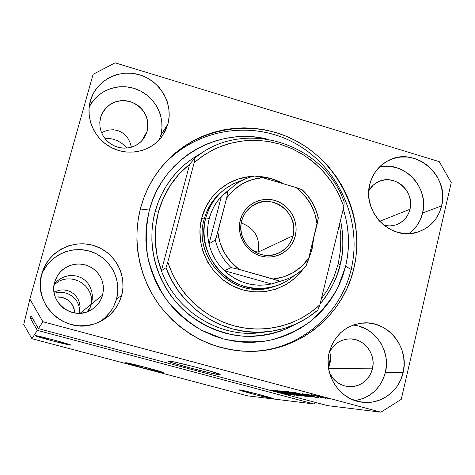 <?xml version="1.0" encoding="UTF-8"?>
<svg xmlns="http://www.w3.org/2000/svg" width="475" height="475" viewBox="0 0 475 475"><rect width="100%" height="100%" fill="white"/><g stroke="black" fill="none" stroke-linecap="round" stroke-linejoin="round"><path stroke-width="0.71" d="M163.127 372.632C160.841 372.744 124.949 363.298 125.59 362.752L146.811 367.692L163.127 372.632L142.191 367.674L125.697 362.71C127.009 362.33 164.166 372.091 163.311 372.59L163.127 372.632M219.688 374.716C215.009 374.805 167.598 362.336 168.126 361.148L174.931 362.128L193.42 366.552L212.361 371.788L220.174 374.621L212.705 373.487L189.84 367.882L173.203 363.12L168.91 361.612L168.399 361.036C171.255 360.442 220.958 373.463 220.162 374.591L219.688 374.716L219.783 374.33L219.688 374.716M70.644 345.076C70.258 345.747 34.307 336.217 35.102 335.653L53.58 339.922L70.644 345.076L52.28 340.807L35.108 335.641C34.592 334.727 71.683 344.541 70.674 345.052L70.644 345.076M273.107 398.81C269.188 398.442 238.723 390.486 239.079 389.916L256.88 393.906L273.6 398.822L255.782 394.79L241.811 390.919L239.465 389.88C242.612 390.034 274.093 398.246 273.612 398.78L273.107 398.81M55.189 293.045L58.579 292.38L55.189 293.045M62.071 292.357L58.579 292.38L62.071 292.357L65.532 292.968L62.071 292.357M68.839 294.197L65.532 292.968L68.839 294.197L71.873 295.996L68.839 294.197M74.522 298.3L71.873 295.996L74.522 298.3L76.689 301.025L74.522 298.3M78.292 304.077L76.689 301.025L78.292 304.077L79.26 307.343L78.292 304.077M79.562 310.697L79.26 307.343L79.562 310.697M79.319 313.274L79.45 312.378L79.319 313.274M79.628 312.378L80.091 306.583L79.479 302.913L78.173 299.47L76.214 296.394L73.672 293.805L70.65 291.81L67.272 290.492L63.662 289.904L59.969 290.077L54.025 292L59.969 290.077L63.662 289.904L67.272 290.492L70.65 291.81L73.672 293.805L76.214 296.394L78.173 299.47L79.479 302.913L80.091 306.583L79.628 312.378M90.381 306.434L91.182 304.321L90.63 306.339L91.592 300.426L91.188 296.495L90.001 292.677L88.077 289.115L85.494 285.926L82.353 283.231L78.767 281.117L74.866 279.668L70.793 278.932L66.69 278.932L62.706 279.686L58.989 281.158L54.091 284.745L58.989 281.158L62.706 279.686L66.69 278.932L70.793 278.932L74.866 279.668L78.767 281.117L82.353 283.231L85.494 285.926L88.077 289.115L90.001 292.677L91.188 296.495L91.592 300.426L91.182 304.321L102.582 295.1C100.546 302.07 96.282 307.26 89.799 310.656C71.814 320.708 48.26 301.577 54.684 282.007L57.344 275.874L60.408 271.837L64.226 268.512L68.649 266.03L73.483 264.492L78.529 263.969L83.57 264.474L88.409 265.982L92.833 268.434L96.663 271.724L99.744 275.714L101.947 280.238L103.188 285.113L103.402 290.136L102.582 295.1L91.182 304.321L90.381 306.434M87.252 311.754L89.389 308.471L87.252 311.754M330.713 357.063L328.356 366.848L330.713 357.063M105.723 138.243L109.683 138.48L105.723 138.243M113.65 139.335L109.683 138.48L113.65 139.335L117.473 140.772L113.65 139.335M121.018 142.749L117.473 140.772L121.018 142.749L124.165 145.184L121.018 142.749M126.783 147.998L124.165 145.184L126.783 147.998M91.817 301.981L91.182 304.321L80.15 313.239L91.182 304.321L92.186 299.915L92.352 295.438L91.669 291.056L90.149 286.942L87.857 283.26L84.865 280.161L81.302 277.774L77.3 276.201L73.019 275.5L68.632 275.708L64.327 276.806L60.26 278.754L56.608 281.473L54.233 283.925L56.608 281.473L60.26 278.754L64.327 276.806L68.632 275.708L73.019 275.5L77.3 276.201L81.302 277.774L84.865 280.161L87.857 283.26L90.149 286.942L91.669 291.056L92.352 295.438L92.186 299.915L91.182 304.321L91.817 301.981M98.948 322.204L98.954 322.198C107.837 316.659 113.703 308.898 116.559 298.918L121.653 295.545C117.307 309.86 107.962 319.408 93.611 324.193C64.131 334.311 32.175 303.311 41.83 273.683L44.781 266.142L49.157 259.338L54.785 253.525L61.441 248.93L68.863 245.712L76.766 244.002L84.847 243.853L92.803 245.26L100.32 248.176L107.13 252.474L112.967 258.002L117.622 264.539L120.911 271.842L122.716 279.644L122.966 287.642L121.653 295.545L118.809 303.044L114.552 309.854L109.036 315.715L102.457 320.405L95.077 323.73L87.168 325.559L79.034 325.82L70.995 324.484L63.359 321.611L56.436 317.306L50.487 311.731L45.754 305.104L42.423 297.683L40.624 289.768L40.422 281.663L41.83 273.683L43.047 270.02C50.647 250.004 74.462 239.002 94.638 245.818C114.908 252.385 127.276 275.15 121.653 295.545L116.559 298.918C121.927 279.472 110.141 257.777 90.82 251.536C71.577 245.053 48.883 255.562 41.64 274.639L43.047 270.02M355.045 400.585C370.797 397.676 380.92 388.271 385.415 372.37L403.103 372.626C399.036 391.744 379.923 405.312 361.125 402.064C339.328 399.285 323.332 374.407 329.228 352.391L331.764 345.058L335.623 338.414L340.658 332.72L346.661 328.183L353.412 324.983L360.638 323.232L368.06 322.988L375.404 324.259L382.387 326.99L388.746 331.075L394.244 336.359L398.673 342.635L401.868 349.677L403.714 357.212L404.13 364.954L403.103 372.626L400.668 379.917L396.916 386.567L391.976 392.308L386.044 396.922L379.335 400.229L372.103 402.093L364.64 402.438L357.218 401.238L350.14 398.549L343.674 394.458L338.081 389.126L333.575 382.767L330.339 375.624L328.498 367.977L328.124 360.133L329.228 352.391C334.447 334.988 345.681 325.185 362.924 322.988C387.802 320.399 409.711 347.54 403.103 372.626L385.415 372.37C391.032 350.74 374.65 326.735 353.103 325.09M408.85 233.635C415.898 228.552 420.488 221.677 422.619 213.008L441.667 205.829C438.11 219.284 429.899 228.113 417.02 232.317C390.984 241.051 361.98 211.749 369.77 184.353L372.204 177.353L375.939 171.053L380.808 165.692L386.632 161.482L393.181 158.573L400.199 157.077L407.419 157.041L414.568 158.46L421.367 161.28L427.565 165.389L432.927 170.626L437.261 176.801L440.39 183.677L442.207 190.986L442.641 198.467L441.667 205.829L439.327 212.8L435.7 219.106L430.914 224.509L425.161 228.802L418.647 231.806L411.629 233.409L404.367 233.54L397.153 232.186L390.26 229.401L383.96 225.287L378.504 219.996L374.104 213.75L370.933 206.773L369.117 199.357L368.725 191.787L369.77 184.353C372.626 173.488 378.842 165.549 388.413 160.526C414.912 145.795 449.991 175.839 441.667 205.829L422.619 213.008C429.495 187.779 404.071 160.627 379.4 167.022M159.232 139.822L160.793 135.262L167.912 124.052L162.319 135.993C151.751 151.151 129.812 156.59 112.409 148.105C94.947 139.751 85.209 118.881 90.357 100.884L93.189 93.7L97.411 87.258L102.843 81.807L109.286 77.55L116.476 74.652L124.141 73.209L131.985 73.275L139.709 74.842L147.024 77.847L153.645 82.169L159.339 87.649L163.881 94.074L167.105 101.199L168.886 108.763L169.159 116.476L167.912 124.052L165.187 131.201L161.078 137.649L155.747 143.153L149.382 147.493L142.227 150.504L134.562 152.053L126.665 152.083L118.863 150.593L111.441 147.618L104.702 143.29L98.913 137.762L94.293 131.254L91.034 124.017L89.252 116.345L89.027 108.532L90.677 99.798C96.805 79.788 119.997 68.37 140.262 75.014C160.609 81.379 173.428 104.114 167.912 124.052L160.793 135.262C165.775 117.171 155.093 96.52 137.103 89.448C119.189 82.193 97.434 90.054 89.157 107.059M353.81 268.63C343.063 316.219 297.795 352.634 248.051 351.375C212.254 349.873 182.857 334.703 159.861 305.87C139.032 277.911 131.854 240.629 140.713 207.599L144.115 197.119L148.527 187.073L153.9 177.561L160.176 168.672L167.289 160.491L175.162 153.098L183.718 146.561L192.862 140.933L202.516 136.272L212.568 132.602L222.935 129.966L233.504 128.381L244.186 127.846L254.873 128.375L265.466 129.942L275.874 132.543L285.992 136.141L295.729 140.695L305.003 146.169L313.726 152.511L321.824 159.648L329.223 167.527L335.855 176.071L341.668 185.197L346.596 194.827L350.603 204.873L353.655 215.246L355.722 225.845L356.772 236.586L356.808 247.362L355.817 258.073L353.81 268.63L350.793 278.926L346.803 288.871L341.863 298.365L336.021 307.325L329.317 315.655L321.818 323.279L313.589 330.119L304.707 336.104L295.248 341.169L285.303 345.266L274.966 348.341L264.337 350.366L253.519 351.31L242.612 351.162L231.729 349.915L220.982 347.575L210.473 344.161L200.313 339.708L190.606 334.252L181.45 327.845L172.942 320.548L165.169 312.443L158.205 303.602L152.137 294.114L147.012 284.086L142.892 273.612L139.816 262.794L137.809 251.756L136.895 240.605L137.079 229.455L138.362 218.417L140.713 207.599C144.881 192.417 151.857 178.832 161.643 166.844C193.954 127.371 252.498 117.07 296.756 141.247C341.163 165.181 365.649 219.705 353.81 268.63L351.132 269.402L353.81 268.63M147.197 131.225L144.56 137.281L141.615 141.063L137.928 144.157L133.659 146.431L128.974 147.79L124.076 148.17L119.166 147.559L114.451 145.979L110.123 143.492L106.376 140.202L103.36 136.248L101.205 131.801L99.993 127.039L99.792 122.164L101.234 115.443C107.433 103.075 117.432 98.58 131.225 101.941C144.151 107.843 149.471 117.604 147.197 131.225L141.633 141.045L147.197 131.225L145.546 135.529L143.058 139.407L139.84 142.714L136.004 145.32L131.7 147.125L127.092 148.052L122.354 148.069L117.675 147.173L113.228 145.392L109.197 142.797L105.729 139.484L102.962 135.589L101.009 131.26L99.946 126.659L99.803 121.974L100.599 117.384L102.285 113.068L104.809 109.191L108.068 105.901L111.928 103.33L116.25 101.561L120.858 100.676L125.572 100.694L130.227 101.62L134.633 103.413L138.629 106.008L142.055 109.298L144.792 113.163L146.733 117.456L147.802 122.01L147.957 126.659L147.197 131.225M409.973 209.249C407.894 217.057 403.156 222.294 395.764 224.96L389.969 225.975L384.055 225.358L387.398 225.91L391.774 225.839L396.013 224.877L399.944 223.078L403.429 220.501L406.333 217.247L408.542 213.453L409.973 209.249L379.673 221.314L409.973 209.249C414.966 191.478 394.523 173.482 378.539 181.676C374.348 183.635 371.094 186.675 368.784 190.784L373.261 185.137L376.77 182.584L380.718 180.821L384.958 179.9L389.316 179.859L393.633 180.702L397.741 182.388L401.488 184.858L404.73 188.017L407.348 191.74L409.236 195.884L410.323 200.296L410.572 204.808L409.973 209.249M372.43 368.826C368.588 381.033 360.454 386.959 348.038 386.597C339.595 385.35 333.408 380.754 329.484 372.804L333.242 378.688L336.597 381.882L340.474 384.34L344.725 385.967L349.184 386.692L353.679 386.496L358.037 385.391L362.087 383.42L365.673 380.653L368.665 377.209L370.945 373.213L372.43 368.826L328.599 368.618L372.43 368.826C376.354 354.095 363.874 338.004 349.184 338.912C339.773 339.607 333.058 344.399 329.021 353.287L331.782 348.276L334.804 344.844L338.42 342.113L342.481 340.177L346.839 339.108L351.316 338.948L355.751 339.708L359.967 341.341L363.803 343.799L367.122 346.976L369.799 350.758L371.723 355.003L372.827 359.545L373.065 364.212L372.43 368.826M90.672 306.203L89.965 308.026L90.672 306.203M87.982 311.404L89.965 308.026L87.982 311.404M329.876 352.593L330.665 356.392L329.876 352.593M330.594 360.436L330.665 356.392L330.594 360.436L329.668 364.562L330.594 360.436M328.896 366.605L329.668 364.562L328.896 366.605M104.761 131.254L101.608 132.84L104.761 131.254L109.03 130.019L104.761 131.254M113.353 129.758L109.03 130.019L113.353 129.758L117.545 130.477L113.353 129.758M121.434 132.145L117.545 130.477L121.434 132.145L124.877 134.704L121.434 132.145M127.728 138.035L124.877 134.704L127.728 138.035L129.877 142.013L127.728 138.035M131.254 146.466L129.877 142.013L131.254 146.466M313.773 403.94L37.299 330.345L31.902 338.693L247.576 395.817L313.773 403.94L247.576 395.817L31.902 338.693L37.299 330.345L30.269 318.102L31.065 315.78L38.428 328.605L327.429 405.614L380.908 412.169L42.869 321.741L38.428 328.605L42.869 321.741L29.854 299.072L93.112 74.314L115.098 62.831L439.25 161.637L451.25 182.614L401.25 399.368L380.908 412.169L327.429 405.614L38.428 328.605L31.065 315.78L30.269 318.102L32.781 318.772L30.269 318.102L37.299 330.345L313.773 403.94L315.994 402.562L313.773 403.94M284.139 393.401L287.921 394.553L284.192 393.852L280.535 392.92L285.618 394.042L284.05 393.454L270.085 389.987L284.139 393.401L270.079 389.975L283.735 393.371L285.736 394.054L280.535 392.92L287.666 394.577L284.139 393.401M275.34 390.444L291.08 394.879L272.258 390.171L288.818 394.321L275.34 390.444L288.818 394.321L272.258 390.171L291.08 394.879L275.34 390.444M294.922 395.301L276.955 390.581L286.277 392.688L294.922 395.301L287.88 393.11L276.961 390.593L294.922 395.301M302.908 396.103L284.436 391.246L294.084 393.419L302.908 396.103L295.729 393.858L284.442 391.263L302.908 396.103M304.647 395.331L292.463 391.97L312.936 397.064L304.647 395.331L312.936 397.064L292.962 392.012L309.065 396.678L304.647 395.331L304.724 394.992L304.647 395.331M325.803 397.896L328.552 398.632L325.803 397.896M319.99 396.577L325.862 398.293L323.35 397.919L311.137 394.547L325.749 398.388L319.99 396.577M320.316 397.349L323.024 398.074L320.316 397.349M313.595 395.948L306.44 394.131L313.595 395.948M316.362 396.963L319.034 397.676L316.362 396.963M313.482 396.429L316.777 397.45L313.749 396.904L302.266 393.739L313.482 396.429L302.504 393.728L313.257 396.465L314.628 396.952L310.864 396.18L316.516 397.462L313.482 396.429M299.577 394.202L306.856 396.287L305.294 396.304L287.363 391.513L299.577 394.202L287.363 391.513L305.294 396.304L306.826 396.275L299.577 394.202M294.939 394.404L298.87 395.556L297.178 395.491L279.722 390.836L294.939 394.404L279.722 390.836L297.178 395.491L298.983 395.622L294.939 394.404M23.75 324.49L29.854 299.072L23.75 324.49L31.902 338.693L23.75 324.49M439.25 161.637L115.098 62.831L93.112 74.314L29.854 299.072L42.869 321.741L380.908 412.169L401.25 399.368L451.25 182.614L439.25 161.637M317.567 396.37L313.363 394.921L323.897 397.848L315.091 395.426L313.405 395.17L317.567 396.37M302.688 394.778L294.619 392.498L304.142 394.844L294.619 392.498L302.688 394.778M305.413 395.823L305.294 396.304L305.413 395.823M303.727 395.794L290.029 391.833L303.276 395.212L304.956 395.871L303.727 395.794L304.944 395.889L304.285 395.616L298.567 394.018L289.958 392.118L303.727 395.794M292.665 393.609L286.793 391.632L301.013 395.532L292.665 393.609L301.019 395.538L288.877 392.207L286.746 391.899L292.665 393.609M297.285 395.052L297.178 395.491L297.285 395.052M287.464 392.819L282.298 391.157L288.646 392.766L282.233 391.424L287.464 392.819M295.628 394.992L289.507 393.359L289.584 393.051L289.507 393.359L296.905 394.945L295.628 394.992L296.869 395.081L294.898 394.476L289.507 393.359L295.628 394.992M284.994 392.878L279.235 390.955L293.069 394.749L284.994 392.878L293.075 394.755L281.865 391.655L279.211 391.216L284.994 392.878M160.793 135.262L161.987 128.024L161.732 120.662L160.033 113.442L156.958 106.638L152.623 100.516L147.191 95.297L140.867 91.182L133.891 88.326L126.516 86.842L119.029 86.794L111.714 88.19L104.844 90.974L98.699 95.048L93.51 100.267L89.484 106.424M412.282 230.874L416.878 225.708L420.363 219.67L422.619 213.008L423.563 205.966L423.166 198.811L421.432 191.823L418.439 185.25L414.301 179.354L409.165 174.349L403.233 170.43L396.72 167.746L389.874 166.398L382.957 166.44M355.704 400.49L362.621 398.715L369.045 395.562L374.733 391.162L379.466 385.682L383.07 379.335L385.415 372.37L386.407 365.055L386.021 357.657L384.263 350.467L381.217 343.746L376.984 337.749L371.729 332.708L365.643 328.807L358.963 326.2M113.846 306.06L116.559 298.918L117.818 291.383L117.58 283.759L115.858 276.325L112.723 269.361L108.288 263.132L102.725 257.866L96.235 253.775L89.062 251.002L81.486 249.666L73.779 249.814L66.245 251.453L59.167 254.523L52.826 258.911L47.464 264.456L43.296 270.946M104.518 318.149L109.784 312.556M54.684 282.007L56.448 277.489L59.06 273.404L62.421 269.907L66.411 267.134L70.858 265.192L75.602 264.147L80.459 264.041L85.245 264.878L89.769 266.618L93.866 269.194L97.381 272.513L100.183 276.444L102.161 280.844L103.241 285.534L103.384 290.35L102.582 295.1L100.866 299.6L98.295 303.691L94.97 307.206L91.016 310.009L86.575 311.992L81.831 313.078L76.956 313.227L72.141 312.419L67.575 310.692L63.436 308.115L59.88 304.778L57.047 300.812L55.058 296.376L53.978 291.638L53.853 286.787L54.684 282.007M74.83 312.989L73.975 308.275L72.627 305.271L70.716 302.593L68.311 300.337L65.508 298.585L62.415 297.409L59.143 296.857L55.284 297.023C66.589 296.596 73.103 301.922 74.83 312.989M283.652 280.244L271.516 283.961L224.378 270.714L231.135 267.627L239.222 269.432L279.009 280.85L279.728 281.313L271.516 283.961C253.893 287.488 238.177 283.07 224.378 270.714L229.318 274.882L234.715 278.409L240.469 281.242L246.501 283.337L252.718 284.673L259.023 285.226L265.323 284.982L271.516 283.961L224.378 270.714C216.671 263.269 211.553 254.333 209.018 243.912C207.041 235.327 207.13 226.824 209.285 218.411L208.05 224.687L207.593 231.093L207.913 237.536L209.018 243.912L221.368 196.454L217.36 201.299L213.976 206.625L211.268 212.355L209.285 218.411L205.776 217.977C199.749 240.795 209.98 266.92 230.037 279.781C250.052 292.713 277.115 290.742 294.334 275.458C287.731 281.242 280.143 285.148 271.563 287.191C233.664 297.712 194.103 256.34 205.776 217.977C209.083 205.895 215.614 196.133 225.382 188.7L233.486 183.73L242.339 180.316C223.683 186.253 211.494 198.805 205.776 217.977L204.167 219.224C191.858 259.285 235.802 301.275 274.093 286.538L269.42 287.856C231.818 298.288 192.589 257.272 204.167 219.224C207.243 207.925 213.216 198.639 222.092 191.366C213.216 198.639 207.243 207.925 204.167 219.224L201.756 217.966L204.167 219.224L205.776 217.977L209.285 218.411C211.523 210.021 215.549 202.7 221.368 196.454L229.467 189.507M312.004 249.642L308.133 260.49L312.004 249.642L310.882 249.494L312.004 249.642L313.631 238.349L312.004 249.642M303.418 268.589C288.307 290.373 257.545 298.294 233.083 286.176C208.537 274.241 194.756 244.186 201.756 217.966L205.687 207.373L211.595 197.838L219.242 189.733L228.321 183.356L238.474 178.95L249.31 176.664L253.027 176.385C229.377 177.068 207.658 194.459 201.756 217.966L199.969 229.205L200.402 240.653L203.045 251.857L207.795 262.372L214.468 271.783L222.799 279.716L232.447 285.861L243.04 289.982L254.149 291.923L265.347 291.62L276.183 289.097L286.259 284.466L295.177 277.911L303.418 268.589M263.352 332.12L255.918 333.159C216.125 336.157 175.447 309.587 161.381 270.738L189.685 164.142L179.146 173.998L170.276 185.47L163.293 198.283L158.383 212.129L155.693 226.664L155.289 241.526L157.201 256.346L161.381 270.738L165.959 267.752L167.8 262.17L194.198 162.521L195.065 157.943C243.123 117.521 323.617 142.47 344.191 201.97C323.617 142.47 243.123 117.521 195.065 157.943L189.685 164.142L195.065 157.943L194.198 162.521L204.683 154.601L216.172 148.319L228.433 143.788L241.217 141.087L254.262 140.256L267.318 141.295L280.119 144.18L292.422 148.835L303.994 155.177L314.61 163.062L324.069 172.336L332.191 182.828L338.829 194.322L343.853 206.607L319.907 304.772L317.787 310.151L319.907 304.772C297.546 325.725 264.391 334.079 233.932 325.808C203.508 317.437 177.787 292.784 167.8 262.17L172.199 273.345L177.941 283.902L184.929 293.675L193.046 302.498L202.16 310.24L212.123 316.766L222.769 321.979L233.932 325.808L245.415 328.189L257.052 329.092L268.648 328.51L280.018 326.468L290.997 323L301.405 318.167L311.089 312.057L319.907 304.772L343.853 206.607L339.548 195.819L333.996 185.612L327.281 176.136L319.497 167.533L310.751 159.933L301.18 153.443L290.92 148.164L280.119 144.18L268.939 141.556L257.539 140.339L246.092 140.553L234.775 142.203L223.761 145.279L213.216 149.732L203.312 155.503L194.198 162.521L167.8 262.17L165.959 267.752L171.54 280.024L178.707 291.448L187.322 301.797L197.214 310.87L208.198 318.505L220.05 324.556L232.548 328.914L245.45 331.508L258.507 332.292L271.474 331.265L284.115 328.457L296.186 323.932L307.479 317.793L317.787 310.151C302.159 323.309 284.014 330.63 263.352 332.12C222.389 335.202 180.47 307.806 165.959 267.752L161.381 270.738L189.685 164.142L182.014 170.988C170.632 182.501 162.759 196.211 158.383 212.129L155.117 211.725C160.033 193.277 173.037 168.067 202.76 152.439L192.298 158.692L184.888 164.386L178.072 170.822L171.92 177.929L166.493 185.654L161.856 193.913L158.05 202.635L155.117 211.725L153.092 221.101L152 230.672L151.857 240.332L152.659 249.993L154.399 259.552L157.071 268.915L160.645 277.988L165.08 286.674L170.341 294.892L176.362 302.551L183.095 309.581L190.457 315.905L198.384 321.462L206.785 326.206L215.585 330.077L224.687 333.052L234.003 335.101L243.438 336.205L252.89 336.359L262.283 335.558L271.51 333.83L280.488 331.182L289.132 327.649L296.4 323.837C281.562 332.209 264.373 336.359 244.827 336.288C218.975 334.537 193.871 321.801 177.211 303.513C148.794 269.931 149.221 232.94 155.117 211.725L158.383 212.129C153.294 231.788 154.292 251.328 161.381 270.738C175.222 308.887 214.7 335.303 253.882 333.26M338.23 263.91L340.165 264.723C337.767 276.996 331.069 290.118 320.067 304.095L324.621 298.342L329.721 290.563L334.038 282.316L337.529 273.677L340.165 264.723L341.929 255.544L342.802 246.222L342.784 236.841L341.875 227.495L340.539 220.186C343.752 237.892 343.627 252.736 340.165 264.723L338.23 263.91M140.351 208.97L149.364 210.081C162.207 159.018 216.808 126.896 266.327 138.872L254.398 136.984L244.548 136.515L234.709 137.02L224.966 138.498L215.424 140.938L206.162 144.335L197.285 148.645L188.866 153.841L180.999 159.873L173.761 166.689L167.224 174.23L161.464 182.418L156.53 191.182L152.481 200.432L149.364 210.081L140.351 208.97M351.132 269.402C363.096 220.109 337.796 165.187 292.582 141.983C247.534 118.507 188.617 130.773 157.7 171.95L160.455 168.447C192.518 129.283 250.616 119.041 294.536 143.017C338.604 166.755 362.9 220.857 351.132 269.402C341.056 313.435 301.411 348.228 255.639 351.209C301.411 348.228 341.056 313.435 351.132 269.402L345.628 266.285L351.132 269.402M343.247 209.071C349.333 228 350.122 247.071 345.628 266.285L342.837 275.779L339.15 284.941L334.584 293.687L329.187 301.934L323 309.605L316.077 316.617L308.489 322.905L300.295 328.403L291.579 333.058L282.411 336.811L272.893 339.631L263.103 341.478L253.139 342.332L243.105 342.184L233.094 341.02L223.208 338.859L213.542 335.706L204.203 331.598L195.278 326.574L186.859 320.673L179.039 313.963L171.891 306.5L165.496 298.371L159.909 289.649L155.2 280.422L151.406 270.792L148.574 260.846L146.727 250.699L145.878 240.439L146.039 230.185L147.208 220.032L149.364 210.081C146.068 225.364 145.504 240.843 147.66 256.518C151.388 271.938 157.623 286.288 166.363 299.571C176.373 311.903 188.118 322.127 201.608 330.256L223.208 338.859C238.391 342.154 253.561 342.718 268.725 340.545C283.527 336.822 297.154 330.659 309.611 322.056C321.1 312.223 330.541 300.699 337.933 287.488L345.628 266.285L347.486 256.559L348.412 246.679L348.389 236.74L347.421 226.836L345.527 217.051L343.247 209.071M266.641 331.859L255.918 333.159L266.629 331.859M257.901 176.397L271.35 178.671L283.403 183.777C275.429 179.318 266.932 176.86 257.901 176.397M343.853 206.607L344.191 201.97L343.853 206.607M321.379 298.716L327.34 290.112L333.836 277.329L338.289 263.667L340.611 249.446L340.753 235L339.488 224.497M241.704 220.952C238.017 234.834 247.042 250.568 260.858 254.38C274.627 258.4 289.661 249.607 293.004 235.754L295.284 236.045C291.709 250.901 275.595 260.342 260.822 256.031C245.997 251.946 236.318 235.06 240.273 220.168L241.704 220.952C243.61 213.999 247.576 208.685 253.614 205.01C272.597 192.66 299.553 213.815 293.004 235.754C290.528 244.613 285.053 250.681 276.581 253.947C257.67 261.547 235.695 240.837 241.704 220.952L240.273 220.168L242.203 214.89L245.118 210.134L248.9 206.073L253.407 202.873L258.459 200.646L263.863 199.482L269.414 199.411L274.894 200.45L280.096 202.54L284.828 205.61L288.907 209.534L292.178 214.172L294.524 219.343L295.854 224.853L296.109 230.494L295.284 236.045L293.413 241.306L290.558 246.068L286.823 250.153L282.358 253.401L277.323 255.681L271.92 256.904L266.344 257.028L260.822 256.031L255.562 253.959L250.776 250.883L246.644 246.935L243.331 242.25L240.967 237.025L239.643 231.456L239.406 225.768L240.273 220.168C244.007 205.218 260.282 196.044 274.894 200.45C289.56 204.63 299.078 221.255 295.284 236.045L293.004 235.754L258.192 252.112L293.004 235.754C296.543 221.956 287.66 206.453 273.98 202.552C260.353 198.449 245.183 207.017 241.704 220.952M257.848 253.329L258.192 252.112L253.929 251.299L258.192 252.112C260.324 237.874 254.683 228.16 241.264 222.977C254.683 228.16 260.324 237.874 258.192 252.112M306.155 265.786L308.756 258.109L318.262 218.239L317.11 224.253L314.842 213.631L310.436 203.68L304.083 194.845L296.073 187.518L262.669 177.656L254.748 175.993M302.403 189.887L296.073 187.518L262.669 177.656L252.207 179.562L242.428 183.712L233.783 189.923L226.682 197.933L215.923 238.575L215.282 239.964L209.018 243.912L221.368 196.454L227.988 191.021L226.682 197.933L217.817 232.091L220.067 242.909L224.544 253.05L231.028 262.034L239.222 269.432L273.137 278.991L283.617 276.889L293.33 272.549L301.839 266.19L308.756 258.109L317.11 224.253C315.192 209.083 308.18 196.84 296.073 187.518L302.403 189.887C310.365 197.582 315.655 206.821 318.262 217.592M228.315 190.321L221.368 196.454L227.988 191.021L235.143 184.698C241.08 180.405 247.629 177.502 254.778 175.987L254.636 176.041C247.546 177.549 241.062 180.429 235.172 184.68L227.988 191.021L226.682 197.933C235.701 185.767 247.695 179.004 262.669 177.656L254.778 175.987M209.018 243.912C211.553 254.333 216.671 263.269 224.378 270.714L231.135 267.627C223.185 259.938 217.9 250.717 215.282 239.964L209.018 243.912M302.504 190.172C310.252 197.748 315.436 206.803 318.054 217.324M231.135 267.627L239.222 269.432C226.818 260.015 219.688 247.57 217.817 232.091L215.282 239.964C217.9 250.717 223.185 259.938 231.135 267.627M306.072 265.834L308.756 258.109C300.04 270.37 288.165 277.329 273.137 278.991L279.728 281.313L280.398 281.158C290.504 278.593 299.06 273.487 306.072 265.834M55.272 280.191L57.344 275.874M377.019 182.447L378.539 181.676M100.843 116.571L101.234 115.443M160.455 168.447L161.643 166.844M90.202 101.442L90.677 99.798M269.42 287.856L271.563 287.191M272.157 283.812L280.392 281.158C290.581 278.576 299.202 273.41 306.256 265.673M250.99 206.785L253.614 205.01"/></g></svg>
